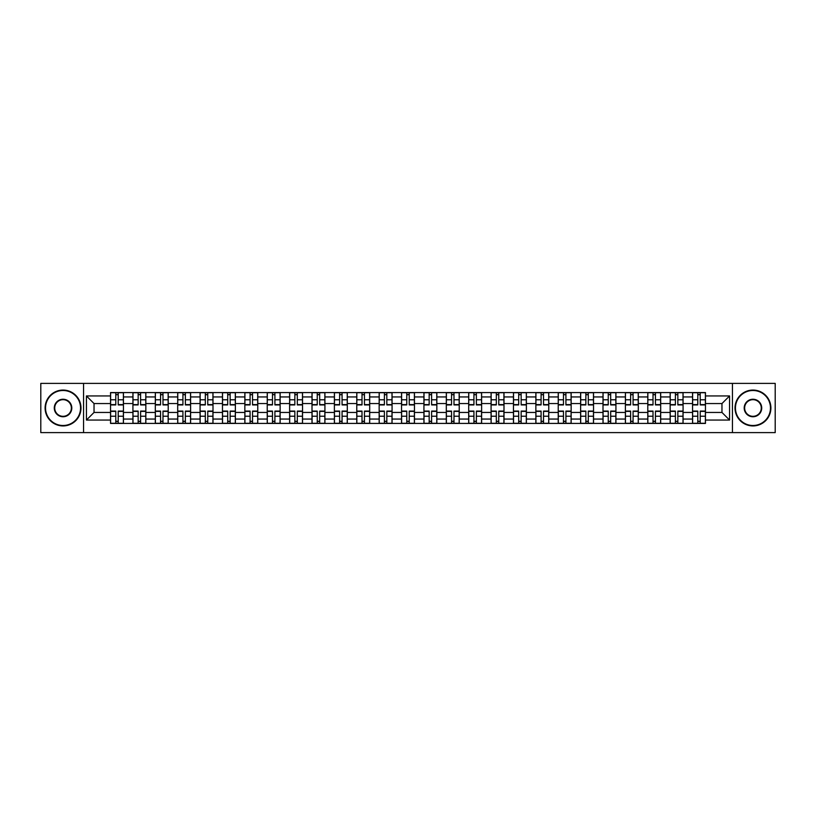 <?xml version="1.0" encoding="UTF-8"?>
<svg xmlns="http://www.w3.org/2000/svg" width="816" height="816" viewBox="0 0 816 816"><rect width="100%" height="100%" fill="white"/><g stroke="black" fill="none" stroke-linecap="round" stroke-linejoin="round"><path stroke-width="1.22" d="M732.442 432.613L775.2 432.613L775.2 383.387L40.8 383.387L40.8 432.613L732.442 432.613L732.442 383.387M132.926 423.422L132.926 396.953L123.451 396.953L123.451 423.422M123.451 396.953L123.451 392.578M132.926 396.953L132.926 392.578M145.84 392.578L145.84 423.422M155.305 423.422L155.305 392.578M168.218 392.578L168.218 423.422M177.694 423.422L177.694 392.578M190.607 392.578L190.607 423.422M200.073 423.422L200.073 392.578M212.996 392.578L212.996 423.422M222.462 423.422L222.462 392.578M235.375 392.578L235.375 423.422M244.851 423.422L244.851 392.578M257.764 392.578L257.764 423.422M267.23 423.422L267.23 392.578M280.143 392.578L280.143 423.422M289.619 423.422L289.619 392.578M302.532 392.578L302.532 423.422M312.008 423.422L312.008 392.578M324.921 392.578L324.921 423.422M334.387 423.422L334.387 392.578M347.3 392.578L347.3 423.422M356.776 423.422L356.776 392.578M369.689 392.578L369.689 423.422M379.154 423.422L379.154 392.578M392.068 392.578L392.068 423.422M401.543 423.422L401.543 392.578M414.457 392.578L414.457 423.422M423.932 423.422L423.932 392.578M436.846 392.578L436.846 423.422M446.311 423.422L446.311 392.578M459.224 392.578L459.224 423.422M468.7 423.422L468.7 392.578M481.613 392.578L481.613 423.422M491.079 423.422L491.079 392.578M503.992 392.578L503.992 423.422M513.468 423.422L513.468 392.578M526.381 392.578L526.381 423.422M535.857 423.422L535.857 392.578M548.77 392.578L548.77 423.422M558.236 423.422L558.236 392.578M571.149 392.578L571.149 423.422M580.625 423.422L580.625 392.578M593.538 392.578L593.538 423.422M603.004 423.422L603.004 392.578M615.927 392.578L615.927 423.422M625.393 423.422L625.393 392.578M638.306 392.578L638.306 423.422M647.782 423.422L647.782 392.578M660.695 392.578L660.695 423.422M670.16 423.422L670.16 392.578M683.074 392.578L683.074 423.422M692.549 423.422L692.549 392.578M692.549 412.447L683.074 412.447M670.16 412.447L660.695 412.447M647.782 412.447L638.306 412.447M625.393 412.447L615.927 412.447M603.004 412.447L593.538 412.447M580.625 412.447L571.149 412.447M558.236 412.447L548.77 412.447M535.857 412.447L526.381 412.447M513.468 412.447L503.992 412.447M491.079 412.447L481.613 412.447M468.7 412.447L459.224 412.447M446.311 412.447L436.846 412.447M423.932 412.447L414.457 412.447M401.543 412.447L392.068 412.447M379.154 412.447L369.689 412.447M356.776 412.447L347.3 412.447M334.387 412.447L324.921 412.447M312.008 412.447L302.532 412.447M289.619 412.447L280.143 412.447M267.23 412.447L257.764 412.447M244.851 412.447L235.375 412.447M222.462 412.447L212.996 412.447M200.073 412.447L190.607 412.447M177.694 412.447L168.218 412.447M155.305 412.447L145.84 412.447M132.926 412.447L123.451 412.447M692.549 403.553L683.074 403.553M670.16 403.553L660.695 403.553M647.782 403.553L638.306 403.553M625.393 403.553L615.927 403.553M603.004 403.553L593.538 403.553M580.625 403.553L571.149 403.553M558.236 403.553L548.77 403.553M535.857 403.553L526.381 403.553M513.468 403.553L503.992 403.553M491.079 403.553L481.613 403.553M468.7 403.553L459.224 403.553M446.311 403.553L436.846 403.553M423.932 403.553L414.457 403.553M401.543 403.553L392.068 403.553M379.154 403.553L369.689 403.553M356.776 403.553L347.3 403.553M334.387 403.553L324.921 403.553M312.008 403.553L302.532 403.553M289.619 403.553L280.143 403.553M267.23 403.553L257.764 403.553M244.851 403.553L235.375 403.553M222.462 403.553L212.996 403.553M200.073 403.553L190.607 403.553M177.694 403.553L168.218 403.553M155.305 403.553L145.84 403.553M132.926 403.553L123.451 403.553M94.034 412.447L110.537 412.447L110.537 403.553L94.034 403.553L94.034 412.447L86.435 420.056L86.435 395.944L110.537 395.944L110.537 403.553M705.463 403.553L705.463 412.447L721.966 412.447L721.966 403.553L705.463 403.553L705.463 392.578L110.537 392.578L110.537 395.944M705.463 395.944L729.565 395.944L729.565 420.056L705.463 420.056L705.463 412.447M110.537 412.447L110.537 423.422L705.463 423.422L705.463 420.056M110.537 420.056L86.435 420.056M83.558 432.613L83.558 383.387M118.218 421.27L115.78 421.27M115.78 394.73L118.218 394.73M140.597 421.27L138.159 421.27M138.159 394.73L140.597 394.73M162.986 421.27L160.548 421.27M160.548 394.73L162.986 394.73M185.375 421.27L182.927 421.27M182.927 394.73L185.375 394.73M207.754 421.27L205.316 421.27M205.316 394.73L207.754 394.73M230.143 421.27L227.705 421.27M227.705 394.73L230.143 394.73M252.521 421.27L250.084 421.27M250.084 394.73L252.521 394.73M274.91 421.27L272.473 421.27M272.473 394.73L274.91 394.73M297.299 421.27L294.851 421.27M294.851 394.73L297.299 394.73M319.678 421.27L317.24 421.27M317.24 394.73L319.678 394.73M342.067 421.27L339.629 421.27M339.629 394.73L342.067 394.73M364.446 421.27L362.008 421.27M362.008 394.73L364.446 394.73M386.835 421.27L384.397 421.27M384.397 394.73L386.835 394.73M409.224 421.27L406.776 421.27M406.776 394.73L409.224 394.73M431.603 421.27L429.165 421.27M429.165 394.73L431.603 394.73M453.992 421.27L451.554 421.27M451.554 394.73L453.992 394.73M476.371 421.27L473.933 421.27M473.933 394.73L476.371 394.73M498.76 421.27L496.322 421.27M496.322 394.73L498.76 394.73M521.149 421.27L518.701 421.27M518.701 394.73L521.149 394.73M543.527 421.27L541.09 421.27M541.09 394.73L543.527 394.73M565.916 421.27L563.479 421.27M563.479 394.73L565.916 394.73M588.295 421.27L585.857 421.27M585.857 394.73L588.295 394.73M610.684 421.27L608.246 421.27M608.246 394.73L610.684 394.73M633.073 421.27L630.625 421.27M630.625 394.73L633.073 394.73M655.452 421.27L653.014 421.27M653.014 394.73L655.452 394.73M677.841 421.27L675.403 421.27M675.403 394.73L677.841 394.73M700.22 421.27L697.782 421.27M697.782 394.73L700.22 394.73M86.435 395.944L94.034 403.553M721.966 412.447L729.565 420.056M721.966 403.553L729.565 395.944M118.218 404.92L118.218 392.72L123.379 392.72L123.379 404.92L118.218 404.92M115.78 394.587L118.218 394.587M115.78 392.72L110.609 392.72L110.609 404.92L115.78 404.92L115.78 392.72L118.218 392.72M115.78 411.08L115.78 423.28L110.609 423.28L110.609 411.08L115.78 411.08M118.218 421.413L115.78 421.413M118.218 423.28L123.379 423.28L123.379 411.08L118.218 411.08L118.218 423.28L115.78 423.28M140.597 404.92L140.597 392.72L145.768 392.72L145.768 404.92L140.597 404.92M138.159 394.587L140.597 394.587M138.159 392.72L132.998 392.72L132.998 404.92L138.159 404.92L138.159 392.72L140.597 392.72M162.986 404.92L162.986 392.72L168.147 392.72L168.147 404.92L162.986 404.92M160.548 394.587L162.986 394.587M160.548 392.72L155.377 392.72L155.377 404.92L160.548 404.92L160.548 392.72L162.986 392.72M138.159 411.08L138.159 423.28L132.998 423.28L132.998 411.08L138.159 411.08M140.597 421.413L138.159 421.413M140.597 423.28L145.768 423.28L145.768 411.08L140.597 411.08L140.597 423.28L138.159 423.28M160.548 411.08L160.548 423.28L155.377 423.28L155.377 411.08L160.548 411.08M162.986 421.413L160.548 421.413M162.986 423.28L168.147 423.28L168.147 411.08L162.986 411.08L162.986 423.28L160.548 423.28M63.046 425.503A17.503 17.503 0 0 0 80.549 408A17.503 17.503 0 0 0 63.046 390.497A17.503 17.503 0 0 0 45.533 408A17.503 17.503 0 0 0 63.046 425.503M63.046 390.068A17.932 17.932 0 0 1 80.978 408A17.932 17.932 0 0 1 63.046 425.932A17.932 17.932 0 0 1 45.104 408A17.932 17.932 0 0 1 63.046 390.068M63.046 416.752A8.752 8.752 0 0 1 54.284 408A8.752 8.752 0 0 1 63.046 399.248A8.752 8.752 0 0 1 71.798 408A8.752 8.752 0 0 1 63.046 416.752M63.046 399.677A8.323 8.323 0 0 0 54.723 408A8.323 8.323 0 0 0 63.046 416.323A8.323 8.323 0 0 0 71.359 408A8.323 8.323 0 0 0 63.046 399.677M752.954 425.503A17.503 17.503 0 0 0 770.467 408A17.503 17.503 0 0 0 752.954 390.497A17.503 17.503 0 0 0 735.451 408A17.503 17.503 0 0 0 752.954 425.503M752.954 390.068A17.932 17.932 0 0 1 770.896 408A17.932 17.932 0 0 1 752.954 425.932A17.932 17.932 0 0 1 735.022 408A17.932 17.932 0 0 1 752.954 390.068M752.954 416.752A8.752 8.752 0 0 1 744.202 408A8.752 8.752 0 0 1 752.954 399.248A8.752 8.752 0 0 1 761.716 408A8.752 8.752 0 0 1 752.954 416.752M752.954 399.677A8.323 8.323 0 0 0 744.641 408A8.323 8.323 0 0 0 752.954 416.323A8.323 8.323 0 0 0 761.277 408A8.323 8.323 0 0 0 752.954 399.677M185.375 404.92L185.375 392.72L190.536 392.72L190.536 404.92L185.375 404.92M182.927 394.587L185.375 394.587M182.927 392.72L177.766 392.72L177.766 404.92L182.927 404.92L182.927 392.72L185.375 392.72M207.754 404.92L207.754 392.72L212.925 392.72L212.925 404.92L207.754 404.92M205.316 394.587L207.754 394.587M205.316 392.72L200.155 392.72L200.155 404.92L205.316 404.92L205.316 392.72L207.754 392.72M230.143 404.92L230.143 392.72L235.304 392.72L235.304 404.92L230.143 404.92M227.705 394.587L230.143 394.587M227.705 392.72L222.533 392.72L222.533 404.92L227.705 404.92L227.705 392.72L230.143 392.72M182.927 411.08L182.927 423.28L177.766 423.28L177.766 411.08L182.927 411.08M185.375 421.413L182.927 421.413M185.375 423.28L190.536 423.28L190.536 411.08L185.375 411.08L185.375 423.28L182.927 423.28M205.316 411.08L205.316 423.28L200.155 423.28L200.155 411.08L205.316 411.08M207.754 421.413L205.316 421.413M207.754 423.28L212.925 423.28L212.925 411.08L207.754 411.08L207.754 423.28L205.316 423.28M227.705 411.08L227.705 423.28L222.533 423.28L222.533 411.08L227.705 411.08M230.143 421.413L227.705 421.413M230.143 423.28L235.304 423.28L235.304 411.08L230.143 411.08L230.143 423.28L227.705 423.28M250.084 411.08L250.084 423.28L244.922 423.28L244.922 411.08L250.084 411.08M252.521 421.413L250.084 421.413M252.521 423.28L257.693 423.28L257.693 411.08L252.521 411.08L252.521 423.28L250.084 423.28M272.473 411.08L272.473 423.28L267.301 423.28L267.301 411.08L272.473 411.08M274.91 421.413L272.473 421.413M274.91 423.28L280.072 423.28L280.072 411.08L274.91 411.08L274.91 423.28L272.473 423.28M294.851 411.08L294.851 423.28L289.69 423.28L289.69 411.08L294.851 411.08M297.299 421.413L294.851 421.413M297.299 423.28L302.461 423.28L302.461 411.08L297.299 411.08L297.299 423.28L294.851 423.28M317.24 411.08L317.24 423.28L312.079 423.28L312.079 411.08L317.24 411.08M319.678 421.413L317.24 421.413M319.678 423.28L324.85 423.28L324.85 411.08L319.678 411.08L319.678 423.28L317.24 423.28M339.629 411.08L339.629 423.28L334.458 423.28L334.458 411.08L339.629 411.08M342.067 421.413L339.629 421.413M342.067 423.28L347.228 423.28L347.228 411.08L342.067 411.08L342.067 423.28L339.629 423.28M362.008 411.08L362.008 423.28L356.847 423.28L356.847 411.08L362.008 411.08M364.446 421.413L362.008 421.413M364.446 423.28L369.617 423.28L369.617 411.08L364.446 411.08L364.446 423.28L362.008 423.28M384.397 411.08L384.397 423.28L379.226 423.28L379.226 411.08L384.397 411.08M386.835 421.413L384.397 421.413M386.835 423.28L391.996 423.28L391.996 411.08L386.835 411.08L386.835 423.28L384.397 423.28M406.776 411.08L406.776 423.28L401.615 423.28L401.615 411.08L406.776 411.08M409.224 421.413L406.776 421.413M409.224 423.28L414.385 423.28L414.385 411.08L409.224 411.08L409.224 423.28L406.776 423.28M429.165 411.08L429.165 423.28L424.004 423.28L424.004 411.08L429.165 411.08M431.603 421.413L429.165 421.413M431.603 423.28L436.774 423.28L436.774 411.08L431.603 411.08L431.603 423.28L429.165 423.28M451.554 411.08L451.554 423.28L446.383 423.28L446.383 411.08L451.554 411.08M453.992 421.413L451.554 421.413M453.992 423.28L459.153 423.28L459.153 411.08L453.992 411.08L453.992 423.28L451.554 423.28M473.933 411.08L473.933 423.28L468.772 423.28L468.772 411.08L473.933 411.08M476.371 421.413L473.933 421.413M476.371 423.28L481.542 423.28L481.542 411.08L476.371 411.08L476.371 423.28L473.933 423.28M496.322 411.08L496.322 423.28L491.15 423.28L491.15 411.08L496.322 411.08M498.76 421.413L496.322 421.413M498.76 423.28L503.921 423.28L503.921 411.08L498.76 411.08L498.76 423.28L496.322 423.28M518.701 411.08L518.701 423.28L513.539 423.28L513.539 411.08L518.701 411.08M521.149 421.413L518.701 421.413M521.149 423.28L526.31 423.28L526.31 411.08L521.149 411.08L521.149 423.28L518.701 423.28M541.09 411.08L541.09 423.28L535.928 423.28L535.928 411.08L541.09 411.08M543.527 421.413L541.09 421.413M543.527 423.28L548.699 423.28L548.699 411.08L543.527 411.08L543.527 423.28L541.09 423.28M563.479 411.08L563.479 423.28L558.307 423.28L558.307 411.08L563.479 411.08M565.916 421.413L563.479 421.413M565.916 423.28L571.078 423.28L571.078 411.08L565.916 411.08L565.916 423.28L563.479 423.28M585.857 411.08L585.857 423.28L580.696 423.28L580.696 411.08L585.857 411.08M588.295 421.413L585.857 421.413M588.295 423.28L593.467 423.28L593.467 411.08L588.295 411.08L588.295 423.28L585.857 423.28M252.521 404.92L252.521 392.72L257.693 392.72L257.693 404.92L252.521 404.92M250.084 394.587L252.521 394.587M250.084 392.72L244.922 392.72L244.922 404.92L250.084 404.92L250.084 392.72L252.521 392.72M274.91 404.92L274.91 392.72L280.072 392.72L280.072 404.92L274.91 404.92M272.473 394.587L274.91 394.587M272.473 392.72L267.301 392.72L267.301 404.92L272.473 404.92L272.473 392.72L274.91 392.72M297.299 404.92L297.299 392.72L302.461 392.72L302.461 404.92L297.299 404.92M294.851 394.587L297.299 394.587M294.851 392.72L289.69 392.72L289.69 404.92L294.851 404.92L294.851 392.72L297.299 392.72M319.678 404.92L319.678 392.72L324.85 392.72L324.85 404.92L319.678 404.92M317.24 394.587L319.678 394.587M317.24 392.72L312.079 392.72L312.079 404.92L317.24 404.92L317.24 392.72L319.678 392.72M342.067 404.92L342.067 392.72L347.228 392.72L347.228 404.92L342.067 404.92M339.629 394.587L342.067 394.587M339.629 392.72L334.458 392.72L334.458 404.92L339.629 404.92L339.629 392.72L342.067 392.72M364.446 404.92L364.446 392.72L369.617 392.72L369.617 404.92L364.446 404.92M362.008 394.587L364.446 394.587M362.008 392.72L356.847 392.72L356.847 404.92L362.008 404.92L362.008 392.72L364.446 392.72M386.835 404.92L386.835 392.72L391.996 392.72L391.996 404.92L386.835 404.92M384.397 394.587L386.835 394.587M384.397 392.72L379.226 392.72L379.226 404.92L384.397 404.92L384.397 392.72L386.835 392.72M409.224 404.92L409.224 392.72L414.385 392.72L414.385 404.92L409.224 404.92M406.776 394.587L409.224 394.587M406.776 392.72L401.615 392.72L401.615 404.92L406.776 404.92L406.776 392.72L409.224 392.72M431.603 404.92L431.603 392.72L436.774 392.72L436.774 404.92L431.603 404.92M429.165 394.587L431.603 394.587M429.165 392.72L424.004 392.72L424.004 404.92L429.165 404.92L429.165 392.72L431.603 392.72M453.992 404.92L453.992 392.72L459.153 392.72L459.153 404.92L453.992 404.92M451.554 394.587L453.992 394.587M451.554 392.72L446.383 392.72L446.383 404.92L451.554 404.92L451.554 392.72L453.992 392.72M476.371 404.92L476.371 392.72L481.542 392.72L481.542 404.92L476.371 404.92M473.933 394.587L476.371 394.587M473.933 392.72L468.772 392.72L468.772 404.92L473.933 404.92L473.933 392.72L476.371 392.72M498.76 404.92L498.76 392.72L503.921 392.72L503.921 404.92L498.76 404.92M496.322 394.587L498.76 394.587M496.322 392.72L491.15 392.72L491.15 404.92L496.322 404.92L496.322 392.72L498.76 392.72M521.149 404.92L521.149 392.72L526.31 392.72L526.31 404.92L521.149 404.92M518.701 394.587L521.149 394.587M518.701 392.72L513.539 392.72L513.539 404.92L518.701 404.92L518.701 392.72L521.149 392.72M543.527 404.92L543.527 392.72L548.699 392.72L548.699 404.92L543.527 404.92M541.09 394.587L543.527 394.587M541.09 392.72L535.928 392.72L535.928 404.92L541.09 404.92L541.09 392.72L543.527 392.72M565.916 404.92L565.916 392.72L571.078 392.72L571.078 404.92L565.916 404.92M563.479 394.587L565.916 394.587M563.479 392.72L558.307 392.72L558.307 404.92L563.479 404.92L563.479 392.72L565.916 392.72M588.295 404.92L588.295 392.72L593.467 392.72L593.467 404.92L588.295 404.92M585.857 394.587L588.295 394.587M585.857 392.72L580.696 392.72L580.696 404.92L585.857 404.92L585.857 392.72L588.295 392.72M610.684 404.92L610.684 392.72L615.845 392.72L615.845 404.92L610.684 404.92M608.246 394.587L610.684 394.587M608.246 392.72L603.075 392.72L603.075 404.92L608.246 404.92L608.246 392.72L610.684 392.72M633.073 404.92L633.073 392.72L638.234 392.72L638.234 404.92L633.073 404.92M630.625 394.587L633.073 394.587M630.625 392.72L625.464 392.72L625.464 404.92L630.625 404.92L630.625 392.72L633.073 392.72M655.452 404.92L655.452 392.72L660.623 392.72L660.623 404.92L655.452 404.92M653.014 394.587L655.452 394.587M653.014 392.72L647.853 392.72L647.853 404.92L653.014 404.92L653.014 392.72L655.452 392.72M677.841 404.92L677.841 392.72L683.002 392.72L683.002 404.92L677.841 404.92M675.403 394.587L677.841 394.587M675.403 392.72L670.232 392.72L670.232 404.92L675.403 404.92L675.403 392.72L677.841 392.72M608.246 411.08L608.246 423.28L603.075 423.28L603.075 411.08L608.246 411.08M610.684 421.413L608.246 421.413M610.684 423.28L615.845 423.28L615.845 411.08L610.684 411.08L610.684 423.28L608.246 423.28M630.625 411.08L630.625 423.28L625.464 423.28L625.464 411.08L630.625 411.08M633.073 421.413L630.625 421.413M633.073 423.28L638.234 423.28L638.234 411.08L633.073 411.08L633.073 423.28L630.625 423.28M653.014 411.08L653.014 423.28L647.853 423.28L647.853 411.08L653.014 411.08M655.452 421.413L653.014 421.413M655.452 423.28L660.623 423.28L660.623 411.08L655.452 411.08L655.452 423.28L653.014 423.28M675.403 411.08L675.403 423.28L670.232 423.28L670.232 411.08L675.403 411.08M677.841 421.413L675.403 421.413M677.841 423.28L683.002 423.28L683.002 411.08L677.841 411.08L677.841 423.28L675.403 423.28M700.22 404.92L700.22 392.72L705.391 392.72L705.391 404.92L700.22 404.92M697.782 394.587L700.22 394.587M697.782 392.72L692.621 392.72L692.621 404.92L697.782 404.92L697.782 392.72L700.22 392.72M697.782 411.08L697.782 423.28L692.621 423.28L692.621 411.08L697.782 411.08M700.22 421.413L697.782 421.413M700.22 423.28L705.391 423.28L705.391 411.08L700.22 411.08L700.22 423.28L697.782 423.28M670.16 396.953L660.695 396.953M647.782 396.953L638.306 396.953M625.393 396.953L615.927 396.953M603.004 396.953L593.538 396.953M580.625 396.953L571.149 396.953M558.236 396.953L548.77 396.953M535.857 396.953L526.381 396.953M513.468 396.953L503.992 396.953M491.079 396.953L481.613 396.953M468.7 396.953L459.224 396.953M446.311 396.953L436.846 396.953M423.932 396.953L414.457 396.953M401.543 396.953L392.068 396.953M379.154 396.953L369.689 396.953M356.776 396.953L347.3 396.953M334.387 396.953L324.921 396.953M312.008 396.953L302.532 396.953M289.619 396.953L280.143 396.953M267.23 396.953L257.764 396.953M244.851 396.953L235.375 396.953M222.462 396.953L212.996 396.953M200.073 396.953L190.607 396.953M177.694 396.953L168.218 396.953M155.305 396.953L145.84 396.953M692.549 396.953L683.074 396.953M670.16 419.047L660.695 419.047M647.782 419.047L638.306 419.047M625.393 419.047L615.927 419.047M603.004 419.047L593.538 419.047M580.625 419.047L571.149 419.047M558.236 419.047L548.77 419.047M535.857 419.047L526.381 419.047M513.468 419.047L503.992 419.047M491.079 419.047L481.613 419.047M468.7 419.047L459.224 419.047M446.311 419.047L436.846 419.047M423.932 419.047L414.457 419.047M401.543 419.047L392.068 419.047M379.154 419.047L369.689 419.047M356.776 419.047L347.3 419.047M334.387 419.047L324.921 419.047M312.008 419.047L302.532 419.047M289.619 419.047L280.143 419.047M267.23 419.047L257.764 419.047M244.851 419.047L235.375 419.047M222.462 419.047L212.996 419.047M200.073 419.047L190.607 419.047M177.694 419.047L168.218 419.047M155.305 419.047L145.84 419.047M132.926 419.047L123.451 419.047M692.549 419.047L683.074 419.047M118.218 404.614L123.379 404.614M118.218 399.769L123.379 399.769M110.609 404.614L115.78 404.614M110.609 399.769L115.78 399.769M115.78 411.386L110.609 411.386M115.78 416.231L110.609 416.231M123.379 411.386L118.218 411.386M123.379 416.231L118.218 416.231M140.597 404.614L145.768 404.614M140.597 399.769L145.768 399.769M132.998 404.614L138.159 404.614M132.998 399.769L138.159 399.769M162.986 404.614L168.147 404.614M162.986 399.769L168.147 399.769M155.377 404.614L160.548 404.614M155.377 399.769L160.548 399.769M138.159 411.386L132.998 411.386M138.159 416.231L132.998 416.231M145.768 411.386L140.597 411.386M145.768 416.231L140.597 416.231M160.548 411.386L155.377 411.386M160.548 416.231L155.377 416.231M168.147 411.386L162.986 411.386M168.147 416.231L162.986 416.231M185.375 404.614L190.536 404.614M185.375 399.769L190.536 399.769M177.766 404.614L182.927 404.614M177.766 399.769L182.927 399.769M207.754 404.614L212.925 404.614M207.754 399.769L212.925 399.769M200.155 404.614L205.316 404.614M200.155 399.769L205.316 399.769M230.143 404.614L235.304 404.614M230.143 399.769L235.304 399.769M222.533 404.614L227.705 404.614M222.533 399.769L227.705 399.769M182.927 411.386L177.766 411.386M182.927 416.231L177.766 416.231M190.536 411.386L185.375 411.386M190.536 416.231L185.375 416.231M205.316 411.386L200.155 411.386M205.316 416.231L200.155 416.231M212.925 411.386L207.754 411.386M212.925 416.231L207.754 416.231M227.705 411.386L222.533 411.386M227.705 416.231L222.533 416.231M235.304 411.386L230.143 411.386M235.304 416.231L230.143 416.231M250.084 411.386L244.922 411.386M250.084 416.231L244.922 416.231M257.693 411.386L252.521 411.386M257.693 416.231L252.521 416.231M272.473 411.386L267.301 411.386M272.473 416.231L267.301 416.231M280.072 411.386L274.91 411.386M280.072 416.231L274.91 416.231M294.851 411.386L289.69 411.386M294.851 416.231L289.69 416.231M302.461 411.386L297.299 411.386M302.461 416.231L297.299 416.231M317.24 411.386L312.079 411.386M317.24 416.231L312.079 416.231M324.85 411.386L319.678 411.386M324.85 416.231L319.678 416.231M339.629 411.386L334.458 411.386M339.629 416.231L334.458 416.231M347.228 411.386L342.067 411.386M347.228 416.231L342.067 416.231M362.008 411.386L356.847 411.386M362.008 416.231L356.847 416.231M369.617 411.386L364.446 411.386M369.617 416.231L364.446 416.231M384.397 411.386L379.226 411.386M384.397 416.231L379.226 416.231M391.996 411.386L386.835 411.386M391.996 416.231L386.835 416.231M406.776 411.386L401.615 411.386M406.776 416.231L401.615 416.231M414.385 411.386L409.224 411.386M414.385 416.231L409.224 416.231M429.165 411.386L424.004 411.386M429.165 416.231L424.004 416.231M436.774 411.386L431.603 411.386M436.774 416.231L431.603 416.231M451.554 411.386L446.383 411.386M451.554 416.231L446.383 416.231M459.153 411.386L453.992 411.386M459.153 416.231L453.992 416.231M473.933 411.386L468.772 411.386M473.933 416.231L468.772 416.231M481.542 411.386L476.371 411.386M481.542 416.231L476.371 416.231M496.322 411.386L491.15 411.386M496.322 416.231L491.15 416.231M503.921 411.386L498.76 411.386M503.921 416.231L498.76 416.231M518.701 411.386L513.539 411.386M518.701 416.231L513.539 416.231M526.31 411.386L521.149 411.386M526.31 416.231L521.149 416.231M541.09 411.386L535.928 411.386M541.09 416.231L535.928 416.231M548.699 411.386L543.527 411.386M548.699 416.231L543.527 416.231M563.479 411.386L558.307 411.386M563.479 416.231L558.307 416.231M571.078 411.386L565.916 411.386M571.078 416.231L565.916 416.231M585.857 411.386L580.696 411.386M585.857 416.231L580.696 416.231M593.467 411.386L588.295 411.386M593.467 416.231L588.295 416.231M252.521 404.614L257.693 404.614M252.521 399.769L257.693 399.769M244.922 404.614L250.084 404.614M244.922 399.769L250.084 399.769M274.91 404.614L280.072 404.614M274.91 399.769L280.072 399.769M267.301 404.614L272.473 404.614M267.301 399.769L272.473 399.769M297.299 404.614L302.461 404.614M297.299 399.769L302.461 399.769M289.69 404.614L294.851 404.614M289.69 399.769L294.851 399.769M319.678 404.614L324.85 404.614M319.678 399.769L324.85 399.769M312.079 404.614L317.24 404.614M312.079 399.769L317.24 399.769M342.067 404.614L347.228 404.614M342.067 399.769L347.228 399.769M334.458 404.614L339.629 404.614M334.458 399.769L339.629 399.769M364.446 404.614L369.617 404.614M364.446 399.769L369.617 399.769M356.847 404.614L362.008 404.614M356.847 399.769L362.008 399.769M386.835 404.614L391.996 404.614M386.835 399.769L391.996 399.769M379.226 404.614L384.397 404.614M379.226 399.769L384.397 399.769M409.224 404.614L414.385 404.614M409.224 399.769L414.385 399.769M401.615 404.614L406.776 404.614M401.615 399.769L406.776 399.769M431.603 404.614L436.774 404.614M431.603 399.769L436.774 399.769M424.004 404.614L429.165 404.614M424.004 399.769L429.165 399.769M453.992 404.614L459.153 404.614M453.992 399.769L459.153 399.769M446.383 404.614L451.554 404.614M446.383 399.769L451.554 399.769M476.371 404.614L481.542 404.614M476.371 399.769L481.542 399.769M468.772 404.614L473.933 404.614M468.772 399.769L473.933 399.769M498.76 404.614L503.921 404.614M498.76 399.769L503.921 399.769M491.15 404.614L496.322 404.614M491.15 399.769L496.322 399.769M521.149 404.614L526.31 404.614M521.149 399.769L526.31 399.769M513.539 404.614L518.701 404.614M513.539 399.769L518.701 399.769M543.527 404.614L548.699 404.614M543.527 399.769L548.699 399.769M535.928 404.614L541.09 404.614M535.928 399.769L541.09 399.769M565.916 404.614L571.078 404.614M565.916 399.769L571.078 399.769M558.307 404.614L563.479 404.614M558.307 399.769L563.479 399.769M588.295 404.614L593.467 404.614M588.295 399.769L593.467 399.769M580.696 404.614L585.857 404.614M580.696 399.769L585.857 399.769M610.684 404.614L615.845 404.614M610.684 399.769L615.845 399.769M603.075 404.614L608.246 404.614M603.075 399.769L608.246 399.769M633.073 404.614L638.234 404.614M633.073 399.769L638.234 399.769M625.464 404.614L630.625 404.614M625.464 399.769L630.625 399.769M655.452 404.614L660.623 404.614M655.452 399.769L660.623 399.769M647.853 404.614L653.014 404.614M647.853 399.769L653.014 399.769M677.841 404.614L683.002 404.614M677.841 399.769L683.002 399.769M670.232 404.614L675.403 404.614M670.232 399.769L675.403 399.769M608.246 411.386L603.075 411.386M608.246 416.231L603.075 416.231M615.845 411.386L610.684 411.386M615.845 416.231L610.684 416.231M630.625 411.386L625.464 411.386M630.625 416.231L625.464 416.231M638.234 411.386L633.073 411.386M638.234 416.231L633.073 416.231M653.014 411.386L647.853 411.386M653.014 416.231L647.853 416.231M660.623 411.386L655.452 411.386M660.623 416.231L655.452 416.231M675.403 411.386L670.232 411.386M675.403 416.231L670.232 416.231M683.002 411.386L677.841 411.386M683.002 416.231L677.841 416.231M700.22 404.614L705.391 404.614M700.22 399.769L705.391 399.769M692.621 404.614L697.782 404.614M692.621 399.769L697.782 399.769M697.782 411.386L692.621 411.386M697.782 416.231L692.621 416.231M705.391 411.386L700.22 411.386M705.391 416.231L700.22 416.231"/></g></svg>
